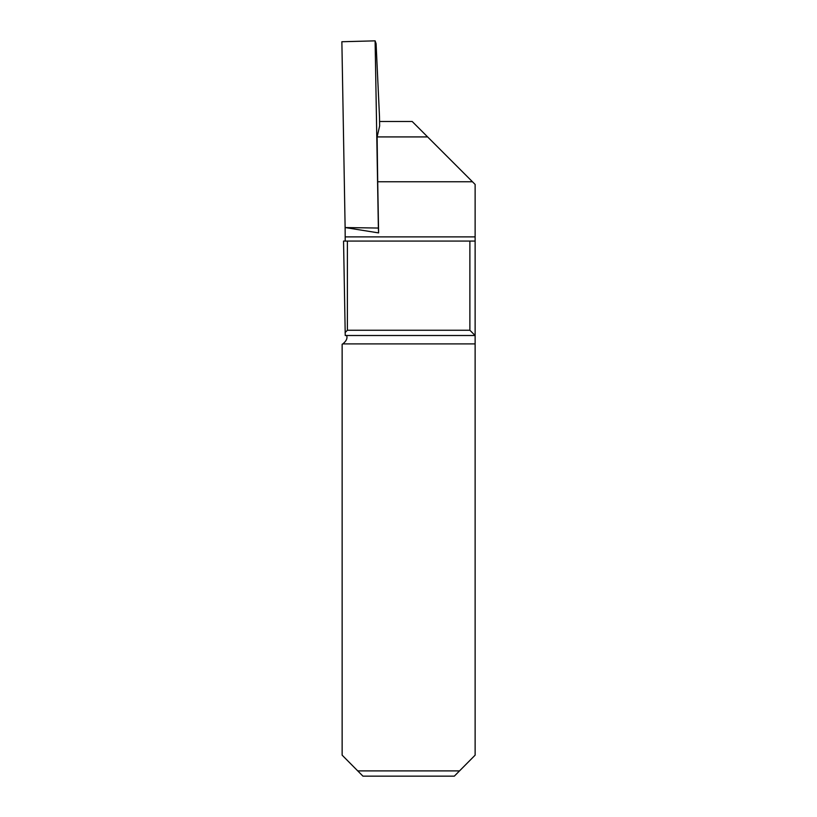 <?xml version="1.0" encoding="UTF-8"?>
<svg xmlns="http://www.w3.org/2000/svg" width="817" height="817" viewBox="0 0 817 817"><rect width="100%" height="100%" fill="white"/><g stroke="black" fill="none" stroke-linecap="round" stroke-linejoin="round"><path stroke-width="1.23" d="M379.578 121.478L412.177 121.478L427.618 136.919L377.117 136.919L379.65 125.951L379.486 116.474L376.086 43.618L375.105 40.85L341.874 41.738L345.121 227.555L378.608 232.906L377.709 181.762L472.461 181.762L475.126 184.428L475.126 755.163L454.323 776.15L362.942 776.15L357.744 770.901L459.522 770.901M378.608 232.906L378.373 228.045L345.121 227.555L341.874 41.738L375.105 40.85L378.373 228.045L345.121 227.555L345.213 241.076M377.117 136.919L377.709 181.762M472.461 181.762L427.618 136.919M469.877 330.252L475.126 335.501L345.244 335.501L343.548 241.076L347.388 241.076L347.388 330.252L469.877 330.252L469.877 241.076L347.388 241.076M469.877 241.076L475.126 241.076M346.725 335.501L346.878 336.471C347.327 338.871 345.979 341.343 342.813 343.896A8.395 8.395 -1 0 1 342.139 344.243L342.139 755.163L357.744 770.901M345.091 332.55L347.388 330.252M378.373 228.045L375.105 40.85M345.285 236.879L475.126 236.879M475.126 343.896L342.813 343.896"/></g></svg>
